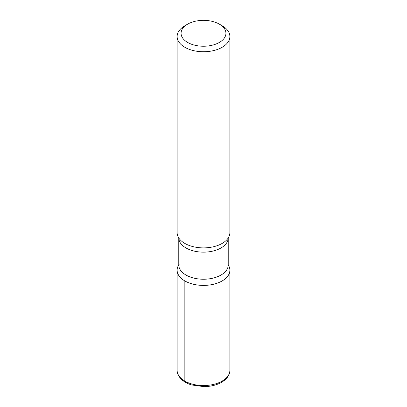 <?xml version="1.0" encoding="UTF-8"?>
<svg xmlns="http://www.w3.org/2000/svg" width="407" height="407" viewBox="0 0 407 407"><rect width="100%" height="100%" fill="white"/><g stroke="black" fill="none" stroke-linecap="round" stroke-linejoin="round"><path stroke-width="0.61" d="M219.353 42.445A22.421 12.943 0 0 0 219.353 24.14A22.421 12.943 0 0 0 187.647 24.14L187.647 24.14A22.421 12.943 0 0 0 187.647 42.445A22.421 12.943 0 0 0 219.353 42.445M177.126 36.523L177.126 232.662A26.374 15.227 0 0 0 179.228 238.619A26.374 15.227 0 0 0 222.151 243.427A26.374 15.227 0 0 0 227.772 238.619A26.374 15.227 0 0 0 229.874 232.662L229.874 36.523A26.374 15.227 180 0 1 222.151 47.288A26.374 15.227 180 0 1 193.406 50.59A26.374 15.227 180 0 1 177.126 36.523A26.374 15.227 180 0 1 184.849 25.758L187.647 24.14M220.64 24.949A26.374 15.227 180 0 1 222.151 25.758A26.374 15.227 180 0 1 229.874 36.523M184.849 280.942A26.374 15.227 180 0 1 178.775 264.876A26.374 15.227 180 0 0 177.126 270.177A26.374 15.227 180 0 0 184.849 280.942A26.374 15.227 180 0 0 217.74 282.992A26.374 15.227 180 0 0 228.225 264.876A26.374 15.227 180 0 1 229.874 270.177A26.374 15.227 180 0 1 222.151 280.942A26.374 15.227 180 0 1 184.849 280.942L184.849 381.079A2.635 1.521 -60 0 0 186.716 382.153M178.775 237.958A24.725 14.276 0 0 0 194.108 251.078A24.725 14.276 0 0 0 220.986 247.965A24.725 14.276 0 0 0 228.225 237.958M179.228 264.219L178.775 264.962A24.725 14.276 0 0 0 194.037 278.149A24.725 14.276 0 0 0 220.986 275.056A24.725 14.276 0 0 0 228.225 264.962L228.225 237.871M229.874 370.309C230.047 373.524 228.129 378.388 221.601 382.285C216.616 385.078 210.745 386.533 203.993 386.65L191.656 384.956C187.154 383.582 183.562 381.537 180.871 378.82C178.027 375.417 176.775 372.583 177.126 370.309A26.374 15.227 0 0 0 193.406 384.381A26.374 15.227 0 0 0 222.151 381.079A26.374 15.227 0 0 0 229.874 370.309L229.874 270.177M178.775 264.962L178.775 237.871M219.353 24.14L222.151 25.758M177.126 370.309L177.126 270.177"/></g></svg>
